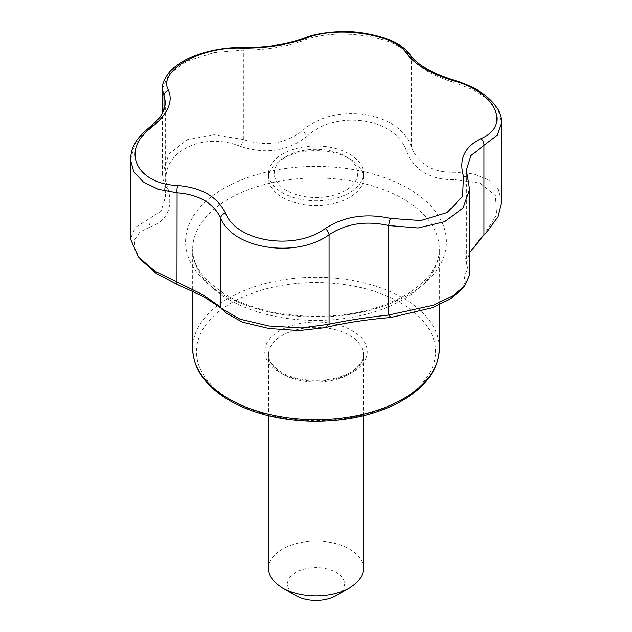 <?xml version="1.0" encoding="UTF-8"?>
<svg xmlns="http://www.w3.org/2000/svg" width="632" height="632" viewBox="0 0 632 632"><rect width="100%" height="100%" fill="white"/><g stroke="black" fill="none" stroke-linecap="round" stroke-linejoin="round"><path stroke-width="0.47" stroke-dasharray="3.16 2.37" d="M469.616 274.991L466.384 263.457L466.384 169.976L467.996 179.741A5.696 4.061 161.9 0 0 467.854 178.698M480.462 238.367L478.227 240.516L464.014 260.265L464.007 275.362L467.996 269.224L467.996 179.741L469.616 189.505M454.827 80.454A5.696 0.94 -73.6 0 1 454.914 82.776L473.621 89.989L488.568 99.73L498.206 111.035L501.532 122.758M501.532 202.074L498.174 189.45L488.418 179.772L473.455 173.919L454.914 172.252C433.268 172.939 418.739 164.549 411.313 147.082C400.04 111.516 335.134 101.483 302.918 130.31C285.664 143.962 265.811 147.035 243.352 139.522L214.145 134.742L187.443 139.656L168.91 153.971L162.385 174.298L165.616 196.386L161.002 211.325L135.074 227.536L130.469 238.928M466.384 263.457L469.616 252.705M304.735 37.936A5.696 3.555 -111 0 0 302.918 40.835C335.797 26.441 399.471 36.293 411.313 57.599C418.724 67.537 433.26 75.935 454.914 82.776L455.032 179.685L480.028 183.106L495.441 195.58L496.665 214.619L484.088 234.875L481.726 237.19M242.206 47.558A5.696 1.446 -89 0 1 243.352 50.047C265.827 50.023 285.68 46.95 302.918 40.835L302.918 130.31L307.026 136.33C336.406 108.728 396.572 118.034 406.629 151.735C414.703 170.766 430.834 180.081 455.032 179.685M410.595 55.395A5.696 4.835 -34 0 1 411.313 57.599L411.313 147.082L406.629 151.735M162.385 88.804L168.941 74.062L187.364 61.099L213.924 52.543L243.352 50.047L243.352 139.522L240.911 146.561C265.89 154.564 287.931 151.159 307.026 136.33M130.469 159.627L135.027 144.388L148.038 130.247A5.696 2.955 51.8 0 1 148.702 128.004M140.976 259.926L134.877 249.253L134.655 239.67L139.964 231.991L150.274 226.825L148.038 219.723L148.038 130.247L161.057 116.391L165.616 102.905L165.616 196.386M464.007 275.362L465.405 282.117L461.439 289.701M226.209 313.164L221.405 308.29M150.274 226.825C167.188 220.868 173.097 208.149 167.994 188.652C156.009 155.259 200.052 129.829 240.911 146.561M167.994 188.652L164.004 185.334L164.004 110.008M225.371 312.279L220.687 307.484M336.121 595.589A28.464 16.432 0 0 0 336.121 572.347A28.464 16.432 0 0 0 295.879 572.347A28.464 16.432 0 0 0 295.879 595.589M363.432 568.476A47.432 27.389 0 0 0 316 541.087A47.432 27.389 0 0 0 268.568 568.476M345.514 156.388L345.514 156.388A41.744 24.103 180 0 1 345.514 190.469A41.744 24.103 180 0 1 286.486 190.469A41.744 24.103 180 0 1 286.486 156.388A41.744 24.103 180 0 1 345.514 156.388L349.543 158.711A47.432 27.389 180 0 1 363.432 178.082A47.432 27.389 180 0 1 334.154 203.378A47.432 27.389 180 0 1 282.457 197.445A47.432 27.389 180 0 1 268.568 178.082A47.432 27.389 180 0 1 282.457 158.711A47.432 27.389 180 0 1 349.543 158.711L345.514 156.388M282.457 192.792A47.432 27.389 0 0 0 334.154 198.732A47.432 27.389 0 0 0 363.432 173.429A47.432 27.389 0 0 0 316 146.047A47.432 27.389 0 0 0 268.568 173.429A47.432 27.389 0 0 0 282.457 192.792M231.478 400.388A119.535 69.014 0 0 0 431.459 369.451A119.535 69.014 0 0 0 285.064 284.929A119.535 69.014 0 0 0 231.478 400.388M279.779 372.501A51.231 29.578 0 0 0 365.486 359.245A51.231 29.578 0 0 0 302.744 323.023A51.231 29.578 0 0 0 279.779 372.501M228.792 299.552A123.327 71.203 0 0 0 363.195 314.981A123.327 71.203 0 0 0 439.327 249.198A123.327 71.203 0 0 0 316 177.995A123.327 71.203 0 0 0 192.673 249.198A123.327 71.203 0 0 0 228.792 299.552M223.783 294.947A130.405 75.287 0 0 0 398.034 300.24A130.405 75.287 0 0 0 425.423 200.747A130.405 75.287 0 0 0 233.966 183.177A130.405 75.287 0 0 0 223.783 294.947M439.327 348.493A123.327 71.203 0 0 0 316 277.29A123.327 71.203 0 0 0 192.673 348.493M282.457 374.049A47.432 27.389 0 0 0 334.154 379.99A47.432 27.389 0 0 0 363.432 354.686A47.432 27.389 0 0 0 316 327.305A47.432 27.389 0 0 0 268.568 354.686A47.432 27.389 0 0 0 282.457 374.049M439.327 304.806L439.327 249.198C439.572 262.983 431.269 276.318 414.418 289.219C405.633 295.61 395.047 301.03 382.668 305.485C334.968 323.355 265.511 318.544 226.825 295.207C203.804 280.948 192.42 265.614 192.673 249.198L192.673 291.044M162.385 174.298L162.385 113.191M138.471 256.955L140.407 259.254M219.833 306.575L223.673 310.423M478.242 240.516L481.608 237.134M464.583 286.051L462.924 287.971M363.432 415.745L363.432 354.686C363.661 359.513 360.714 364.443 354.599 369.483C339.242 382.526 300.516 384.272 281.675 372.311C272.605 366.521 268.237 360.651 268.568 354.686L268.568 415.745M286.486 156.388L282.457 158.711M268.568 173.429L268.568 178.082M363.432 173.429L363.432 178.082"/><path stroke-width="0.95" d="M241.574 48.103C200.083 46.357 157.107 71.171 168.507 90.281C173.35 101.87 167.527 114.408 151.056 127.885C120.428 150.187 136.156 184.078 177.797 185.516C201.482 187.593 217.376 196.765 225.482 213.039C236.352 241.93 295.049 251.015 325.29 228.484C344.14 216.389 365.849 213.023 390.426 218.403L420.786 220.576L447.069 212.613L462.584 196.449L463.493 176.225C458.65 159.454 464.473 146.924 480.944 138.621C511.572 126.013 495.844 92.122 454.203 80.991C430.518 73.731 414.624 64.559 406.518 53.467C395.648 34.27 336.951 25.185 306.71 38.023C287.86 44.943 266.151 48.301 241.574 48.103A5.696 1.446 -89 0 1 242.206 47.558C222.812 46.958 197.247 52.472 182.15 61.904C175.064 66.502 170.585 70.192 168.72 72.972C161.958 82.302 162.835 84.72 162.385 88.804L164.004 95.859L164.004 110.008M480.944 138.621A5.696 3.824 65 0 1 483.962 145.352L470.943 155.543L466.384 169.976L467.854 178.698A5.696 4.061 161.9 0 0 463.493 176.225M461.439 289.701L449.794 299.268L432.588 307.658L391.09 317.462L388.648 315.036L388.648 225.561C366.173 220.434 346.32 223.507 329.082 234.772C296.203 258.788 232.529 248.929 220.687 218C213.276 202.919 198.74 194.53 177.086 192.831L158.379 189.324L143.432 182.103L133.794 171.857L130.469 159.627L130.469 238.928L138.424 256.995L154.753 271.081L203.228 294.899L219.786 306.575L221.951 308.858L240.081 319.184L268.813 325.986L301.148 327.969L329.082 324.248C346.336 320.543 366.189 317.469 388.648 315.036L433.623 305.161L452.172 296.147L464.662 286.122L469.616 274.991L469.616 189.521L463.058 207.975L444.636 221.721L418.076 227.97L388.648 225.561A5.696 0.577 -76.4 0 1 390.426 218.403M501.532 122.766L496.973 135.461L483.962 145.352L483.962 234.835L486.988 231.92L497.747 217.139L501.532 202.074L501.532 122.766C501.516 117.228 499.73 111.88 496.175 106.713C487.738 94.982 473.953 86.229 454.827 80.454C431.885 73.138 417.144 64.788 410.595 55.395C402.979 44.161 386.713 36.632 361.781 32.809C340.569 29.396 313.97 33.614 304.735 37.936C286.81 44.517 265.961 47.732 242.206 47.558M454.203 80.991A5.696 0.94 -73.6 0 1 454.827 80.454M469.616 252.705L483.962 234.835L480.462 238.367M391.09 317.462C366.11 319.571 344.069 322.984 324.974 327.692L329.082 324.248L329.082 234.772A5.696 2.686 -124.2 0 0 325.29 228.484M220.687 307.484L220.687 218A5.696 3.958 -24.3 0 1 225.482 213.039M306.71 38.023A5.696 3.555 -111 0 0 304.735 37.936M406.518 53.467A5.696 4.835 -34 0 1 410.595 55.395M221.405 308.29L202.983 296.266L176.968 284.337L177.086 192.831A5.696 1.809 -86.2 0 1 177.797 185.516M168.507 90.281A5.696 4.93 154.2 0 0 164.004 95.859L165.616 102.898L163.783 110.497C161.294 114.85 161.018 117.56 148.702 128.004A5.696 2.955 51.8 0 1 151.056 127.885M324.974 327.692L299.181 330.552L269.113 328.537L242.585 322.217L226.209 313.164M176.968 284.337L156.57 273.656L140.976 259.926M268.568 415.745L268.568 568.476A47.432 27.389 0 0 0 282.457 587.839L295.879 595.589A28.464 16.432 0 0 0 336.121 595.589L349.543 587.839A47.432 27.389 0 0 0 363.432 568.476L363.432 415.745M295.879 595.589L282.457 587.839A47.432 27.389 0 0 0 349.543 587.839M228.792 398.839A123.327 71.203 0 0 0 363.195 414.276A123.327 71.203 0 0 0 439.327 348.493C438.624 370.194 425.02 388.277 398.523 402.726C373.37 415.643 344.069 421.813 310.612 421.228C279.241 420.209 252.231 413.328 229.582 400.577C205.55 386.334 193.25 368.97 192.673 348.493A123.327 71.203 0 0 0 228.792 398.839M467.854 178.698L469.616 189.497M148.702 128.004C141.197 134.553 136.741 139.506 135.335 142.856C132.554 147.003 130.927 152.589 130.469 159.62M162.385 113.191L162.385 88.804M192.673 291.044L192.673 348.493M439.327 304.806L439.327 348.493M140.407 259.254L141.473 260.51M484.096 234.891L487.003 231.928M221.935 308.874L226.177 313.164M462.924 287.971L461.163 290.017"/></g></svg>
